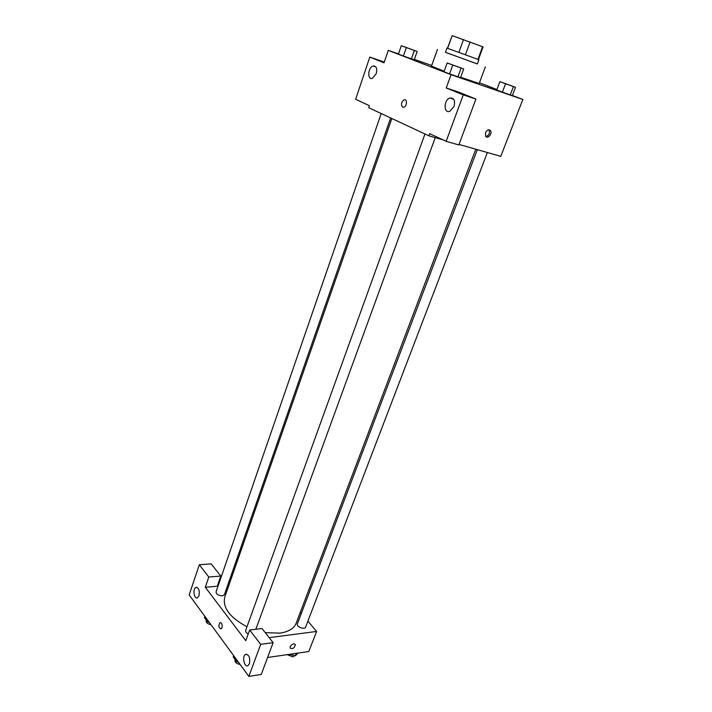 <?xml version="1.0" encoding="UTF-8"?>
<svg xmlns="http://www.w3.org/2000/svg" width="712" height="712" viewBox="0 0 712 712"><rect width="100%" height="100%" fill="white"/><g stroke="black" fill="none" stroke-linecap="round" stroke-linejoin="round"><path stroke-width="1.07" d="M447.608 48.345L452.173 35.627L447.447 48.282M452.173 35.627L483.074 46.912L478.402 59.55M458.848 52.394L463.512 39.525M477.93 59.372L482.62 46.681M465.417 54.779L470.107 41.919M450.927 49.52L478.909 59.755L477.36 63.946L445.427 52.323L446.931 48.113L450.927 49.52M477.369 63.929L445.427 52.305M485.353 66.857L479.149 83.518L460.682 77.252M444.181 71.2L431.481 66.163L437.435 49.413M398.462 53.898L388.28 50.365L451.052 74.689L522.831 99.475L512.391 95.461M496.923 89.516L479.416 82.788M431.73 65.459L414.366 59.425M451.088 64.32L447.145 62.976L443.977 71.752L449.557 73.915L460.513 77.697L463.708 68.966L460.379 67.72M405.048 47.019L401.283 45.719L398.4 54.094L403.419 56.043L414.242 59.799L417.152 51.469L413.992 50.276M503.339 82.841L499.895 81.666L496.745 89.997L502.369 92.159L512.337 95.604L515.524 87.327L512.542 86.205M384.284 62.086L369.813 57.067L384.026 62.825L388.28 50.365M451.052 74.689L446.228 87.985L458.857 92.177L475.936 99.075L458.831 144.936L446.139 141.323L429.665 133.669L428.882 135.814L368.736 107.717L369.421 105.696L355.626 99.297L369.813 57.067M376.248 73.683C377.413 68.468 376.363 65.913 373.097 66.029C367.873 67.364 367.116 80.287 372.376 78.347L376.248 73.683M459.017 144.429L500.776 156.355L522.831 99.475M485.548 132.681C487.159 129.735 488.824 129.077 490.55 130.705C492.633 133.731 487.489 139.481 485.637 136.188L485.548 132.681M428.882 135.814L442.909 139.819M485.896 136.526C488.913 135.494 490.007 133.358 489.162 130.1L488.904 129.762M454.042 106.48C455.386 100.561 454.007 97.749 449.904 98.034C443.656 99.84 443.505 113.795 449.77 111.339L454.042 106.48M475.936 99.075L463.263 94.874L446.139 141.323M446.228 87.985L463.263 94.874M402.68 107.201C400.723 104.664 401.185 102.208 404.078 99.822C407.371 98.55 407.166 106.311 403.882 107.227L402.68 107.201L403.882 107.227C407.166 106.311 407.371 98.55 404.078 99.822C401.194 102.208 400.723 104.673 402.68 107.201M475.794 149.217L296.21 623.134C294.02 628.518 288.582 631.847 279.887 633.119L265.291 632.665M246.948 626.791C229.798 617.491 222.393 607.603 224.752 597.128L391.858 118.521M477.316 149.654L297.376 623.846C296.067 626.667 304.709 630.084 305.608 627.103L487.364 152.528M390.648 117.952L224.431 594.618L222.286 595.855C218.344 595.588 216.27 594.244 216.065 591.823L381.205 113.546M248.239 633.956C246.227 632.834 245.382 631.615 245.685 630.307L424.957 133.981M245.791 640.693L205.305 587.267L208.794 577.032L199.315 564.741L189.169 594.929L248.862 676.4L260.69 644.324L249.663 630.022L245.791 640.693M269.198 637.641L316.6 631.455L307.895 621.149M301.345 613.388L300.348 612.213M228.917 585.193L227.671 585.308M218.014 586.154L205.305 587.267M221.984 627.726L221.138 628.883C218.664 627.913 218.255 625.839 219.91 622.635C221.77 622.724 222.464 624.415 221.984 627.726C222.464 624.415 221.77 622.715 219.91 622.635C218.255 625.839 218.673 627.913 221.138 628.883M198.995 595.721L197.553 597.742C194.234 599.726 192.418 588.922 195.8 587.436C198.728 587.587 199.787 590.346 198.995 595.721M249.476 663.637L248.052 665.569C244.358 667.945 241.733 656.241 245.524 654.417C249.013 654.542 250.339 657.612 249.476 663.637M249.663 630.022L262.016 628.509L273.132 642.651L261.268 674.442L248.862 676.4M273.132 642.651L260.69 644.324M217.285 586.216L220.782 576.061L211.215 563.886L199.315 564.741M220.782 576.061L208.794 577.032M267.596 657.496L308.83 651.507L316.6 631.455M290.22 646.683C292.08 643.879 293.789 643.185 295.347 644.582C294.448 648.151 292.712 649.317 290.122 648.071L290.22 646.683C292.071 643.879 293.789 643.176 295.347 644.582L295.347 644.582C294.448 648.151 292.703 649.317 290.113 648.071M289.188 654.355L295.311 655.77L298.114 653.064M295.311 655.77L296.245 653.331M294.688 655.627L292.837 656.865L287.141 654.657M233.678 655.681L233.216 656.962L236.704 661.733L238.395 662.115M236.704 661.733L237.176 660.442M240.14 664.492C236.553 663.762 234.827 662.258 234.969 659.971L235.12 659.552M204.842 616.316L204.406 617.562L207.61 621.932L209.23 622.315M207.61 621.932L208.037 620.686M210.992 624.718C207.646 624.032 206.017 622.671 206.106 620.642L206.284 620.125M499.895 81.666L515.524 87.327M512.729 86.285L502.734 82.645M496.745 89.997L502.369 92.159L505.556 83.794M502.369 92.159L510.219 94.981L513.423 86.641M510.219 94.981L512.337 95.604M447.145 62.976L463.708 68.966M458.928 67.284L450.207 64.071L458.928 67.284M443.977 71.752L449.557 73.915L452.752 65.086M449.557 73.915L457.878 76.905L461.091 68.103M457.878 76.905L460.513 77.697M460.673 67.88L450.224 64.035M401.283 45.719L417.152 51.469M414.206 50.374L404.265 46.761M398.4 54.094L403.419 56.043L406.329 47.624M403.419 56.043L411.385 58.909L414.313 50.516M411.385 58.909L414.242 59.799M373.097 66.029L375.865 66.937M490.55 130.705L489.162 130.1M449.904 98.034L453.686 99.262M255.857 629.266L435.228 137.63M195.8 587.436L196.948 587.329M245.524 654.417L246.815 654.239"/></g></svg>
